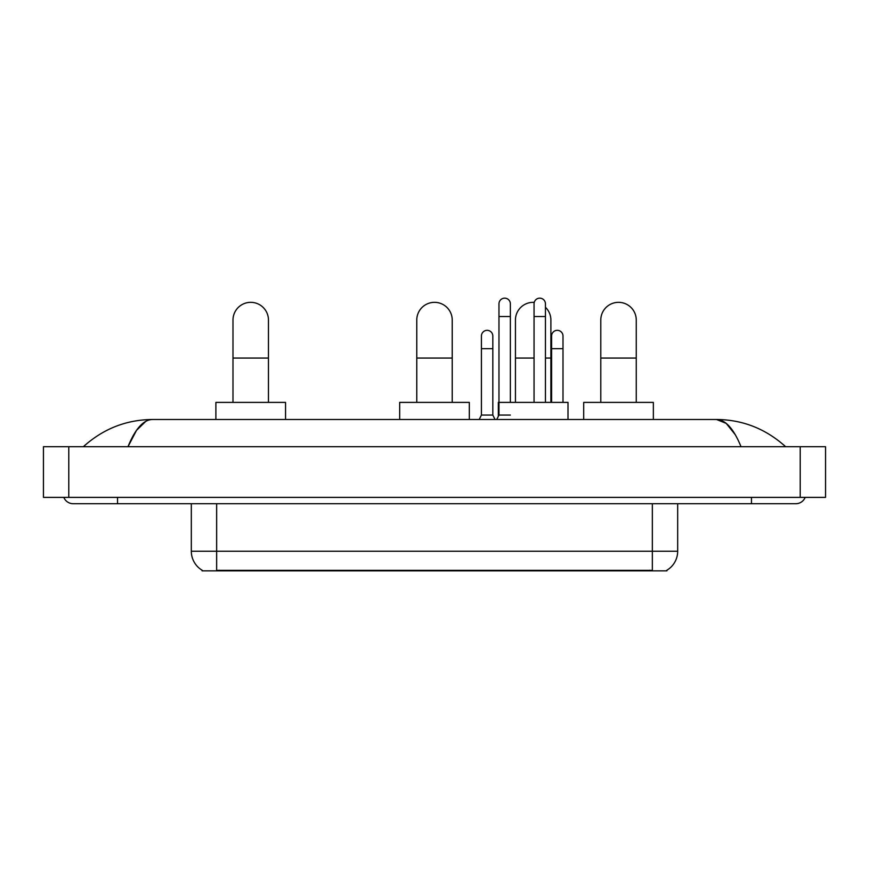 <?xml version="1.0" encoding="UTF-8"?>
<svg xmlns="http://www.w3.org/2000/svg" width="869" height="869" viewBox="0 0 869 869"><rect width="100%" height="100%" fill="white"/><g stroke="black" fill="none" stroke-linecap="round" stroke-linejoin="round"><path stroke-width="1.3" d="M666.914 570.227L666.914 570.846L202.086 570.846L202.086 570.227M202.271 570.336A22.159 22.159 0 0 1 191.321 551.218L216.653 551.218L216.653 570.336L652.347 570.336L652.347 551.218L677.679 551.218L677.679 503.716M191.321 551.218L191.321 503.716M666.729 570.336A22.159 22.159 0 0 0 677.679 551.218M232.99 402.39L232.99 320.064A17.728 17.728 0 0 1 250.717 302.336A17.728 17.728 0 0 1 268.456 320.064A17.728 17.728 0 0 0 250.717 302.336M268.456 402.39L268.456 320.064M285.553 419.488L285.553 402.39L215.892 402.39L215.892 419.488M416.772 402.39L416.772 320.064A17.728 17.728 0 0 1 434.5 302.336A17.728 17.728 0 0 1 452.228 320.064A17.728 17.728 0 0 0 434.5 302.336M452.228 402.39L452.228 320.064M469.325 419.488L469.325 402.39L399.675 402.39L399.675 419.488M515.436 402.39L515.436 320.064A17.728 17.728 0 0 1 534.25 302.369A17.728 17.728 0 0 0 533.164 302.336M550.892 402.39L550.892 320.064A17.728 17.728 0 0 0 545.45 307.278A17.728 17.728 0 0 1 550.892 320.064M568 419.488L568 402.39L498.339 402.39L498.339 416.327M600.794 402.39L600.794 320.064A17.728 17.728 0 0 1 618.532 302.336A17.728 17.728 0 0 1 636.26 320.064A17.728 17.728 0 0 0 618.532 302.336M636.26 402.39L636.26 320.064M653.358 419.488L653.358 402.39L583.696 402.39L583.696 419.488M496.753 419.488L498.969 415.056L510.364 415.056M510.364 402.39L510.364 303.857A5.703 5.703 0 0 0 504.672 298.154A5.703 5.703 0 0 1 505.03 298.165M498.969 415.056L498.969 316.522L510.364 316.522M498.969 316.522L498.969 303.857A5.703 5.703 0 0 1 504.672 298.154M545.45 402.39L545.45 303.857A5.703 5.703 0 0 0 539.747 298.154A5.703 5.703 0 0 1 540.105 298.165M534.055 402.39L534.055 316.522L545.45 316.522M534.055 316.522L534.055 303.857A5.703 5.703 0 0 1 539.747 298.154M479.21 419.488L481.426 415.056L492.821 415.056L495.037 419.488M492.821 415.056L492.821 336.021A5.703 5.703 0 0 0 487.487 330.339A5.703 5.703 0 0 1 492.821 336.021M481.426 415.056L481.426 348.686L492.821 348.686M481.426 348.686L481.426 336.021A5.703 5.703 0 0 1 487.487 330.339M562.993 402.39L562.993 336.021A5.703 5.703 0 0 0 557.648 330.339A5.703 5.703 0 0 1 562.993 336.021M551.598 402.39L551.598 348.686L562.993 348.686M551.598 348.686L551.598 336.021A5.703 5.703 0 0 1 557.648 330.339M117.543 497.383L117.543 503.716L795.787 503.716A10.135 10.135 0 0 0 805.183 497.383A10.135 10.135 0 0 1 795.787 503.716A10.135 10.135 0 0 0 805.183 497.383A10.135 10.135 0 0 1 795.787 503.716M63.817 497.383A10.135 10.135 0 0 0 73.213 503.716A10.135 10.135 0 0 1 63.817 497.383A10.135 10.135 0 0 0 73.213 503.716L117.543 503.716M741.018 446.72C733.751 428.841 725.593 419.76 716.534 419.488L152.466 419.488C143.407 419.76 135.249 428.841 127.982 446.72L136.509 430.351L145.883 421.269M68.781 446.72L825.55 446.72L825.55 497.383L43.45 497.383L43.45 446.72L68.781 446.72L68.781 497.383M825.55 446.72L825.55 497.383M783.501 444.765L785.652 446.72C765.719 428.775 742.68 419.694 716.534 419.488L726.18 423.355L735.217 434.63M85.499 444.765L83.348 446.72C103.183 428.808 126.222 419.738 152.466 419.488M649.816 570.846L649.816 570.227M219.184 570.846L219.184 570.227M216.653 503.716L216.653 551.218L652.347 551.218L652.347 503.716M232.99 358.061L268.456 358.061M416.772 358.061L452.228 358.061M515.436 358.061L534.055 358.061M545.45 358.061L550.892 358.061M600.794 358.061L636.26 358.061M751.457 497.383L751.457 503.716M800.219 446.72L800.219 497.383"/></g></svg>
